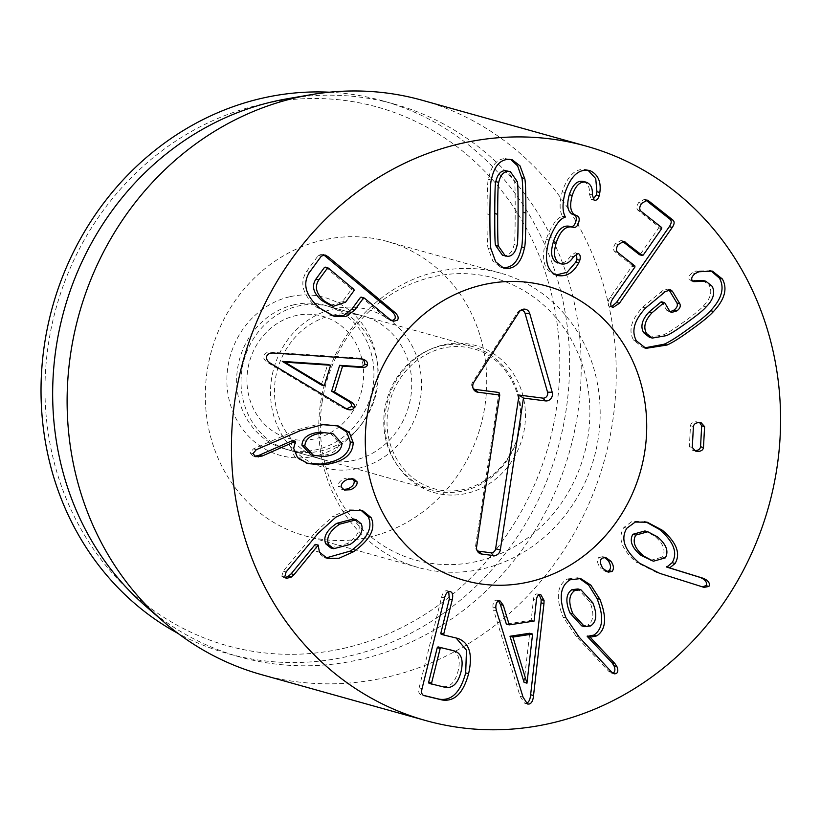<?xml version="1.0" encoding="UTF-8"?>
<svg xmlns="http://www.w3.org/2000/svg" width="821" height="821" viewBox="0 0 821 821"><rect width="100%" height="100%" fill="white"/><g stroke="black" fill="none" stroke-linecap="round" stroke-linejoin="round"><path stroke-width="0.62" stroke-dasharray="4.11 3.08" d="M665.308 557.87L662.393 557.059C666.088 550.46 663.399 543.41 654.337 535.908L644.926 530.951M657.241 536.729L654.337 535.908M650.489 560.394L662.393 557.059M639.446 563.175L636.532 562.354L656.708 572.504L702.376 586.841M704.09 587.384L701.185 586.574M626.844 528.221L623.929 527.41C617.402 538.001 621.61 549.649 636.532 562.354M645.84 521.879L632.344 521.232L623.929 527.41M603.025 568.501L600.11 567.691L605.251 571.334L606.647 571.549M601.731 558.229L598.827 557.408C596.785 559.953 597.216 563.38 600.11 567.691M604.338 557.274L602.83 556.679L598.827 557.408M524.075 682.354L529.668 633.248M527.164 683.144L524.26 682.333M496.5 610.875L493.585 610.065L520.134 696.331L524.578 703.176L526.117 703.238M495.843 607.786L492.928 606.976L493.585 610.065M523.049 697.152L520.134 696.331M539.305 594.794L536.903 593.86C534.984 594.188 533.835 596.046 533.465 599.433L531.197 620.255L506.331 624.063M534.102 621.066L531.197 620.255M498.593 601.023L496.151 600.1C493.903 600.654 492.826 602.942 492.928 606.976M330.76 547.905L347.242 543.605C357.351 536.708 361.045 529.853 358.336 523.028L353.358 518.964M350.146 544.426L347.242 543.605M361.25 523.839L358.336 523.028M335.84 517.158L332.926 516.347L315.223 532.501L283.194 571.17L281.819 576.239L283.44 577.573L285.133 577.635M286.098 571.98L283.194 571.17M319.441 552.174L316.537 551.363L324.459 557.603L325.968 557.952M315.592 544.385L316.537 551.363M360.788 510.057L347.529 509.759L332.926 516.347M341.197 487.12L338.293 486.309L341.515 489.234L343.106 489.511M347.817 479.29L344.902 478.479C340.212 480.439 338.016 483.046 338.293 486.309M352.322 478.705L344.902 478.479M321.339 384.946L327.692 364.452M360.183 358.715L357.279 357.905L272.295 352.353C267.523 351.819 264.69 352.907 263.787 355.616C263.007 358.325 264.721 360.881 268.908 363.293L341.947 407.36L346.4 409.022M361.127 358.767L357.279 357.905M275.209 353.163L272.295 352.353M344.851 408.17L341.947 407.36M330.514 305.463L342.665 301.358L351.285 289.597L350.978 288.551L325.568 267.359L324.552 267.297M345.579 302.169L342.665 301.358M323.628 254.808L322.13 254.171L318.425 255.3L306.5 271.587C299.316 283.122 302.744 295.026 316.773 307.311L333.059 315.993M309.414 272.398L306.5 271.587M319.687 308.121L316.773 307.311M360.532 297.315L361.558 297.376L386.67 318.322L391.843 320.693M310.943 454.926L320.652 455.758C332.351 454.536 338.488 450.144 339.063 442.591L330.114 432.975M323.556 456.579L320.652 455.758M341.977 443.412L339.063 442.591M322.838 424.662L319.923 423.852L297.684 429.701L253.412 448.871L250.056 452.792L252.786 455.871L254.407 456.117M256.326 449.682L253.412 448.871M292.635 440.508L290.757 447.496L294.616 456.794L306.613 463.167M295.827 441.503L292.923 440.692M293.661 448.317L290.757 447.496M336.856 425.596L319.923 423.852M428.993 683.329L442.109 686.489C449.713 687.834 455.029 682.682 458.077 671.044C460.827 659.325 458.508 652.326 451.14 650.047M445.013 687.3L442.109 686.489M448.707 591.602L447.271 590.761C444.787 590.33 442.899 592.454 441.616 597.134L419.131 687.834C418.228 691.754 418.884 694.073 421.101 694.782L423.256 695.305M457.451 638.317L441.154 634.264M456.107 637.989L454.536 637.507M590.658 625.93L587.754 625.109C593.768 620.953 594.455 613.215 589.817 601.875L577.984 588.955M592.721 602.686L589.817 601.875M581.699 625.848L587.754 625.109M566.008 617.844L563.093 617.033L576.219 636.306L608.71 671.27L611.317 673.035L612.692 673.046M611.614 672.081L608.71 671.27M587.261 636.029L588.134 636.275M570.041 579.811L567.126 578.99C556.946 585.363 555.601 598.037 563.093 617.033M579.195 578.23L577.738 577.748L567.126 578.99M692.288 447.414L689.373 446.603L692.585 450.277L694.166 450.544M699.215 422.569L696.3 421.758C692.914 421.891 690.974 423.195 690.492 425.689L689.373 446.603M699.697 422.61L696.3 421.758M693.406 426.499L690.492 425.689M698.835 271.782L695.921 270.971L692.267 272.767C689.158 275.292 688.142 277.59 689.219 279.663L692.493 280.956M710.863 270.766L695.921 270.971M695.171 273.578L692.267 272.767M712.176 286.293L709.262 285.472C712.495 291.876 710.473 298.762 703.217 306.12C700.59 309.26 694.207 314.474 684.047 321.76C673.938 329.098 667.042 333.459 663.378 334.855L649.411 337.267M702.971 280.433L709.262 285.472M706.122 306.941L703.217 306.12M666.293 335.666L663.378 334.855M660.833 302.066L661.859 302.056L666.775 310.328L668.561 311.662L670.193 311.754M669.69 311.138L666.775 310.328M669.033 289.844L667.791 289.084L662.506 290.726L642.689 307.198C631.246 319.554 628.198 330.514 633.545 340.089L643.059 347.54L644.547 347.888M645.593 308.008L642.689 307.198M636.449 340.9L633.545 340.089M645.768 200.108L644.382 199.329L638.697 202.582C636.48 205.927 636.265 208.524 638.04 210.361L658.801 226.75L658.719 227.858L640.339 254.243L639.364 254.643M646.209 200.037L645.388 199.811M640.944 211.182L638.04 210.361M622.431 241.271L621.045 240.481L615.37 243.734C613.143 247.09 612.928 249.687 614.703 251.524L632.016 265.193L631.996 266.22L610.177 297.541C607.489 301.605 607.119 304.478 609.059 306.13L611.635 306.644M622.872 241.2L622.051 240.974M617.608 252.334L614.703 251.524M576.527 253.607L575.275 252.673L570.595 255.936C566.942 261.807 562.621 264.146 557.623 262.946M573.499 256.747L570.595 255.936M572.781 227.181L570.944 226.658M583.618 181.492C588.021 183.442 589.94 187.629 589.375 194.054L591.253 199.411L593.029 199.38M587.959 170.163L586.984 169.793C576.188 167.566 567.927 174.883 562.221 191.755C559.358 202.684 559.429 210.792 562.416 216.077L562.323 216.375C556.823 217.832 551.445 225.457 546.17 239.25C540.988 258.204 543.594 269.976 553.99 274.563L555.961 275.014M565.125 192.576L562.221 191.755M565.32 216.888L562.416 216.077M565.228 217.185L562.323 216.375M549.075 240.06L546.17 239.25M556.895 275.374L553.99 274.563M502.503 255.29L504.905 255.547C509.431 255.3 512.509 251.637 514.141 244.566C514.777 244.371 515.126 233.698 515.188 212.557C515.249 191.529 514.972 180.928 514.336 180.743L507.45 170.871M517.24 181.564L514.336 180.743M517.056 245.376L514.141 244.566M510.754 159.479L505.182 158.535C496.572 159.182 490.979 166.099 488.413 179.296C487.612 180.507 487.13 192.032 486.976 213.881C487.007 235.832 487.417 247.347 488.208 248.445L492.816 261.057L500.615 267.184L502.113 267.502M294.329 304.704A74.557 68.164 105.6 0 0 236.807 375.628A74.557 68.164 105.6 0 0 285.226 449.036A74.557 68.164 105.6 0 0 370.938 395.589A74.557 68.164 105.6 0 0 325.373 305.433A74.557 68.164 105.6 0 0 294.329 304.704M290.326 296.638A82.008 74.978 -74.4 0 1 372.97 401.797A82.008 74.978 -74.4 0 1 243.868 430.82A82.008 74.978 -74.4 0 1 290.326 296.638M332.146 315.285A74.557 68.164 -74.4 0 1 363.19 316.003A74.557 68.164 -74.4 0 1 411.598 389.411A74.557 68.164 -74.4 0 1 354.077 460.335A74.557 68.164 -74.4 0 1 323.033 459.606A74.557 68.164 -74.4 0 1 274.625 386.209A74.557 68.164 -74.4 0 1 332.146 315.285M343.517 648.395A279.571 255.598 105.6 0 0 501.888 190.965A279.571 255.598 105.6 0 0 61.76 289.895A279.571 255.598 105.6 0 0 343.517 648.395M358.089 468.401A82.008 74.978 105.6 0 0 404.537 334.219A82.008 74.978 105.6 0 0 275.435 363.241A82.008 74.978 105.6 0 0 358.089 468.401M323.536 239.937A152.839 139.734 105.6 0 0 205.63 385.336A152.839 139.734 105.6 0 0 304.868 535.805A152.839 139.734 105.6 0 0 480.593 426.243A152.839 139.734 105.6 0 0 387.173 241.436A152.839 139.734 105.6 0 0 323.536 239.937M329.426 92.209A287.032 262.422 -74.4 0 1 382.586 100.809A287.032 262.422 -74.4 0 1 568.963 383.407A287.032 262.422 -74.4 0 1 347.529 656.461A287.032 262.422 -74.4 0 1 228.002 653.66A287.032 262.422 -74.4 0 1 178.085 633.443M287.278 98.766A287.032 262.422 -74.4 0 1 394.224 104.062A287.032 262.422 -74.4 0 1 569.661 451.15A287.032 262.422 -74.4 0 1 239.64 656.913A287.032 262.422 -74.4 0 1 145.461 605.97M261.376 674.605A298.218 272.644 105.6 0 0 385.552 677.51A298.218 272.644 105.6 0 0 615.617 393.823A298.218 272.644 105.6 0 0 421.984 100.203M498.973 392.479L475.533 546.242A4.526 4.136 105.6 0 0 477.022 550.398M520.699 310.328A4.526 4.136 105.6 0 0 517.671 312.339L472.455 382.504A4.526 4.136 105.6 0 0 473.214 388.579M295.755 439.789A63.371 57.932 105.6 0 0 359.916 352.363A63.371 57.932 105.6 0 0 260.216 339.545A63.371 57.932 105.6 0 0 295.755 439.789M298.434 452.053A74.557 68.164 105.6 0 0 376.49 392.007A74.557 68.164 105.6 0 0 329.734 306.654A74.557 68.164 105.6 0 0 244.022 360.101A74.557 68.164 105.6 0 0 289.587 450.257A74.557 68.164 105.6 0 0 298.434 452.053M520.114 427.064A74.557 68.164 105.6 0 0 472.465 346.565A74.557 68.164 105.6 0 0 386.753 400.012A74.557 68.164 105.6 0 0 432.318 490.158A74.557 68.164 105.6 0 0 441.164 491.953A74.557 68.164 105.6 0 0 520.114 427.064M322.14 402.033A146.374 133.823 105.6 0 0 502.503 552.8A146.374 133.823 105.6 0 0 540.67 302.528A146.374 133.823 105.6 0 0 322.14 402.033M320.642 402.506A152.839 139.734 -74.4 0 1 500.625 273.157A152.839 139.734 -74.4 0 1 594.035 457.964A152.839 139.734 -74.4 0 1 418.31 567.527A152.839 139.734 -74.4 0 1 320.642 402.506M659.622 573.315L656.708 572.504M539.808 594.671L536.903 593.86M536.38 600.243L533.465 599.433M499.065 600.921L496.151 600.1M318.127 533.311L315.223 532.501M284.733 577.05L281.819 576.239M271.813 364.103L268.908 363.293M347.519 409.443L344.604 408.632M353.892 289.372L350.978 288.551M354.19 290.408L351.285 289.597M328.482 268.169L325.568 267.359M321.339 256.121L318.425 255.3M364.462 298.187L361.558 297.376M389.585 319.143L386.67 318.322M300.589 430.522L297.684 429.701M252.971 453.613L250.056 452.792M444.52 597.945L441.616 597.134M422.045 688.655L419.131 687.834M579.133 637.127L576.219 636.306M692.134 280.474L689.219 279.663M664.774 302.867L661.859 302.056M665.41 291.547L662.506 290.726M663.081 293.23L660.166 292.42M641.612 203.392L638.697 202.582M661.705 227.561L658.801 226.75M661.634 228.669L658.719 227.858M643.254 255.054L640.339 254.243M618.275 244.555L615.37 243.734M634.92 266.004L632.016 265.193M634.91 267.03L631.996 266.22M613.082 298.351L610.177 297.541M573.315 227.345L570.41 226.534M592.28 194.864L589.375 194.054M594.158 200.232L591.253 199.411M518.092 213.378L515.188 212.557M507.809 256.357L504.905 255.547M508.096 159.356L505.182 158.535M491.317 180.107L488.413 179.296M489.891 214.692L486.976 213.881M491.122 249.256L488.208 248.445M476.621 546.827L475.533 546.242M519.088 312.072L517.671 312.339M473.861 382.237L472.455 382.504M524.516 428.039A76.415 69.867 -74.4 0 1 410.438 479.987A76.415 69.867 -74.4 0 1 430.358 349.336A76.415 69.867 -74.4 0 1 524.516 428.039M704.254 587.426L701.339 586.615M647.276 522.238L644.372 521.427M608.156 572.155L605.251 571.334M605.734 557.49L602.83 556.679M527.482 703.997L524.578 703.176M540.834 594.732L537.929 593.922M500.122 600.972L497.208 600.161M286.344 578.384L283.44 577.573M327.363 558.424L324.459 557.603M362.287 510.405L359.372 509.584M344.42 490.045L341.515 489.234M353.892 478.982L350.978 478.171M347.878 409.556L344.974 408.735M325.044 254.982L322.13 254.171M334.527 316.444L331.612 315.633M393.341 321.298L390.427 320.488M255.7 456.692L252.786 455.871M308.039 463.608L305.125 462.798M338.344 425.976L335.44 425.165M457.697 638.379L454.783 637.568M450.288 591.602L447.383 590.781M614.231 673.846L611.317 673.035M590.586 636.983L587.682 636.172M580.642 578.559L577.738 577.748M695.5 451.098L692.585 450.277M701.288 422.897L698.384 422.076M712.392 271.125L709.477 270.314M693.724 281.644L690.81 280.833M671.465 312.473L668.561 311.662M670.695 289.895L667.791 289.084M645.963 348.35L643.059 347.54M647.287 200.139L644.382 199.329M623.96 241.302L621.045 240.481M612.979 307.475L610.065 306.654M573.448 227.386L570.533 226.575M594.271 200.262L591.366 199.452M557.028 275.415L554.124 274.604M512.253 159.797L509.338 158.976M503.53 267.995L500.615 267.184M285.226 449.036L323.033 459.606M325.373 305.433L363.19 316.003M304.868 535.805L418.31 567.527M387.173 241.436L500.625 273.157M394.224 104.062L382.586 100.809M239.64 656.913L228.002 653.66M476.262 549.567L477.678 551.62M519.621 310.646L521.889 309.63M472.455 387.748L473.871 389.801M289.587 450.257L432.318 490.158M329.734 306.654L472.465 346.565M519.375 427.074C525.368 391.791 504.012 356.683 473.584 348.812C453.49 343.476 434.453 347.478 416.473 360.819C403.942 370.764 395.229 383.694 390.324 399.632C385.47 416.606 385.973 433.047 391.843 448.933C400.289 469.674 414.492 482.964 434.453 488.823C474.764 500.225 515.721 465.025 519.375 427.074"/><path stroke-width="1.23" d="M665.308 557.87C668.992 551.281 666.303 544.231 657.241 536.729L647.831 531.762L635.762 535.097L632.847 534.286C629.204 540.875 631.934 547.915 641.047 555.407L653.393 561.205L665.308 557.87M647.831 531.762L644.926 530.951L632.847 534.286M635.762 535.097C632.108 541.686 634.849 548.726 643.951 556.217L641.047 555.407M643.951 556.217L653.393 561.205M662.352 530.243C676.617 542.517 680.866 553.6 675.088 563.483L669.649 567.906L703.361 578.323L706.573 580.026C709.313 582.315 710.093 584.449 708.882 586.44L704.09 587.384L659.622 573.315L639.446 563.175C624.514 550.46 620.317 538.812 626.844 528.221L635.249 522.043L647.276 522.238L662.352 530.243L659.448 529.422L645.84 521.879M702.376 586.841L705.978 585.63C707.179 583.639 706.409 581.504 703.669 579.216L700.446 577.502L666.734 567.095L672.173 562.662C677.951 552.79 673.713 541.706 659.448 529.422M706.573 580.026L703.669 579.216M703.361 578.323L700.446 577.502M669.649 567.906L666.734 567.095M669.536 567.568L666.621 566.757M675.088 563.483L672.173 562.662M612.076 571.478L608.156 572.155L603.025 568.501C600.12 564.191 599.699 560.764 601.731 558.229L605.734 557.49L610.916 561.205C613.78 565.423 614.17 568.84 612.076 571.478L609.161 570.667C611.255 568.029 610.875 564.612 608.012 560.394L604.338 557.274M606.647 571.549L609.161 570.667M610.916 561.205L608.012 560.394M526.979 683.175L532.583 634.058L529.668 633.248L510.005 636.254L524.075 682.354L526.979 683.175L512.909 637.065L510.005 636.254M532.583 634.058L512.909 637.065M496.5 610.875L495.843 607.786C495.74 603.753 496.808 601.465 499.065 600.921L500.122 600.972L503.283 605.313L509.246 624.873L534.102 621.066L536.38 600.243C536.749 596.857 537.888 594.999 539.808 594.671L540.834 594.732L544.056 600.408L543.954 603.609L533.537 695.541C533.045 700.765 531.515 703.607 528.929 704.069L527.482 703.997L523.049 697.152L496.5 610.875M526.025 703.258C528.601 702.786 530.14 699.944 530.633 694.73L541.049 602.799L541.152 599.587L539.305 594.794M543.954 603.609L541.049 602.799M509.246 624.873L506.331 624.063L500.379 604.502L498.593 601.023M503.283 605.313L500.379 604.502M325.701 543.779L330.76 547.905L333.675 548.715L350.146 544.426C360.255 537.529 363.96 530.664 361.25 523.839L356.273 519.785L339.678 524.157L336.764 523.346C326.666 530.192 322.981 537.006 325.701 543.779L328.616 544.6L333.675 548.715M356.273 519.785L353.358 518.964L336.764 523.346M339.678 524.157C329.58 531.002 325.886 537.817 328.616 544.6M371.092 517.579C376.131 528.478 370.209 539.9 353.317 551.845L339.001 558.259L327.363 558.424L319.441 552.174L318.158 545.185L294.103 574.587L291.198 577.132L286.344 578.384L284.733 577.05L286.098 571.98L318.127 533.311L335.84 517.158L350.434 510.58L362.287 510.405L371.092 517.579L368.188 516.768L360.788 510.057M291.198 577.132L288.294 576.311L291.188 573.776L315.254 544.364L318.507 545.195M285.133 577.635L288.294 576.311M294.103 574.587L291.188 573.776M318.158 545.185L315.254 544.364M353.317 551.845L350.413 551.035C367.295 539.089 373.227 527.667 368.188 516.768M325.968 557.952L350.413 551.035M357.084 481.804C357.422 485.16 355.195 487.807 350.403 489.757L344.42 490.045L341.197 487.12C340.92 483.856 343.127 481.25 347.817 479.29L353.892 478.982L357.084 481.804L354.179 480.993L352.322 478.705M350.403 489.757L347.499 488.947C352.281 486.997 354.508 484.339 354.179 480.993M343.106 489.511L347.499 488.947M282.342 361.373L321.339 384.946L324.254 385.757L330.606 365.263L327.692 364.452L282.342 361.373L285.185 362.379L282.28 361.568M285.185 362.379L324.254 385.757M330.606 365.263L285.246 362.184M362.738 359.095L363.098 359.198C366.546 360.583 368.003 362.482 367.449 364.904C366.823 366.802 364.955 367.644 361.815 367.449L342.583 366.125L334.547 392.038L351.131 401.931C353.82 403.542 354.877 405.348 354.282 407.36C353.379 409.638 351.121 410.336 347.519 409.443L271.813 364.103C267.625 361.702 265.922 359.136 266.692 356.427C267.595 353.718 270.437 352.63 275.209 353.163L362.379 359.003M346.4 409.022L351.378 406.549C351.963 404.537 350.916 402.731 348.217 401.12L331.633 391.227L339.668 365.314L358.91 366.638C362.04 366.833 363.919 365.981 364.534 364.093C365.088 361.671 363.641 359.762 360.183 358.387M334.547 392.038L331.633 391.227M342.583 366.125L339.668 365.314M361.815 367.449L358.91 366.638M354.19 290.408L353.892 289.372L328.482 268.169L327.456 268.108L318.846 279.869L315.941 279.058C311.364 286.057 313.304 293.2 321.77 300.486L330.514 305.463L333.418 306.274L345.579 302.169L354.19 290.408M325.568 267.359L324.552 267.297L315.941 279.058M328.482 268.169L324.552 267.297M318.846 279.869C314.269 286.868 316.218 294.01 324.685 301.297L333.418 306.274M391.843 320.693L394.562 319.348C396.05 317.05 395.106 314.412 391.73 311.416L323.628 254.808M354.651 310.133L345.826 316.629L334.527 316.444L319.687 308.121C305.648 295.837 302.231 283.933 309.414 272.398L321.339 256.121L325.044 254.982L328.102 256.727L394.644 312.237C398.011 315.223 398.955 317.86 397.467 320.159L393.341 321.298L389.585 319.143L364.462 298.187L363.446 298.126L354.651 310.133L351.737 309.322L360.532 297.315L361.558 297.376M333.059 315.993L343.527 315.613L351.737 309.322M364.462 298.187L360.532 297.315M301.933 445.187L310.943 454.926L323.556 456.579C335.266 455.347 341.403 450.965 341.977 443.412L333.028 433.786L320.252 432.123C308.583 433.314 302.477 437.665 301.933 445.187L304.848 445.998L313.848 455.747M333.028 433.786L320.252 432.123M323.166 432.934C311.487 434.124 305.381 438.486 304.848 445.998M353.174 442.632C352.876 455.039 342.86 462.469 323.125 464.902L308.039 463.608L297.53 457.605L293.661 448.317L295.539 441.318L262.135 456.045L255.7 456.692L252.971 453.613L256.326 449.682L300.589 430.522L322.838 424.662L338.344 425.976L349.253 432.39L353.174 442.632L350.269 441.811L346.729 432.02L336.856 425.596M258.533 456.907L255.629 456.096L259.231 455.234L292.635 440.508L295.539 441.318M254.407 456.117L255.629 456.096M262.135 456.045L259.231 455.234M323.125 464.902L320.221 464.091C339.956 461.659 349.972 454.229 350.269 441.811M306.613 463.167L320.221 464.091M438.024 646.886L437.254 647.646L428.665 682.292L428.993 683.329L445.013 687.3C452.617 688.645 457.944 683.493 460.992 671.855C463.732 660.135 461.423 653.136 454.044 650.868L438.024 646.886L440.939 647.697L440.159 648.467L431.579 683.103L431.908 684.139M451.355 650.109L440.939 647.697M450.185 591.572C452.587 592.331 453.264 595.071 452.217 599.812L443.74 634.048L444.058 635.085L457.451 638.317C469.314 642.32 473.029 654.111 468.596 673.692C463.372 693.088 454.557 701.852 442.16 699.985L424.016 695.603C421.789 694.884 421.132 692.565 422.045 688.655L444.52 597.945C445.813 593.275 447.702 591.151 450.185 591.572L450.288 591.602M423.256 695.305L439.256 699.174C451.653 701.042 460.468 692.267 465.692 672.881L466.472 650.222L456.107 637.989M442.16 699.985L439.256 699.174M468.596 673.692L465.692 672.881M444.038 635.074L441.134 634.264L440.826 633.237L449.313 598.991L448.707 591.602M590.658 625.93C596.672 621.774 597.36 614.026 592.721 602.686L580.899 589.765L574.823 590.494L571.909 589.683C565.936 593.85 565.289 601.608 569.969 612.969L581.699 625.848L584.603 626.669L590.658 625.93M580.899 589.765L577.984 588.955L571.909 589.683M574.823 590.494C568.84 594.671 568.204 602.429 572.884 613.78L569.969 612.969M572.884 613.78L584.603 626.669M599.925 599.34C607.017 617.618 605.949 629.799 596.723 635.895L590.125 637.209L614.857 663.481L616.91 666.631C618.305 670.08 618.059 672.409 616.171 673.62L614.231 673.846L611.614 672.081L579.133 637.127L566.008 617.844C558.516 598.858 559.86 586.173 570.041 579.811L580.642 578.559L590.904 585.188L599.925 599.34L597.021 598.53L588.678 585.127L579.195 578.23M612.692 673.046L613.256 672.799C615.155 671.588 615.401 669.269 614.005 665.821L611.943 662.66L587.21 636.398L593.819 635.085C603.045 628.989 604.112 616.797 597.021 598.53M616.91 666.631L614.005 665.821M614.857 663.481L611.943 662.66M590.125 637.209L587.21 636.398M590.586 636.983L587.261 636.029M596.723 635.895L593.819 635.085M703.474 447.558C703.053 450.082 701.113 451.355 697.665 451.386L695.5 451.098L692.288 447.414L693.406 426.499C693.878 424.016 695.818 422.702 699.215 422.569L701.288 422.897L704.592 426.643L703.474 447.558L700.559 446.737L701.678 425.822L699.697 422.61M694.166 450.544L694.761 450.565C698.209 450.544 700.139 449.272 700.559 446.737M704.592 426.643L701.678 425.822M667.021 345.036L645.963 348.35L636.449 340.9C631.113 331.325 634.161 320.364 645.593 308.008L665.41 291.547L670.695 289.895L672.368 291.229L679.85 303.811C680.896 306.233 679.921 308.583 676.904 310.882L671.465 312.473L669.69 311.138L664.774 302.867L663.748 302.887L651.925 312.852C644.854 320.529 643.079 327.435 646.609 333.572L652.326 338.078L666.293 335.666C669.957 334.27 676.843 329.909 686.961 322.571C697.111 315.285 703.494 310.081 706.122 306.941C713.387 299.573 715.399 292.687 712.176 286.293L705.875 281.244L693.724 281.644L692.134 280.474C691.056 278.401 692.062 276.102 695.171 273.578L698.835 271.782L712.392 271.125L722.336 278.966C727.724 288.551 724.789 299.388 713.541 311.477C709.395 316.054 701.955 322.14 691.22 329.744C680.578 337.564 672.512 342.655 667.021 345.036L664.107 344.225C669.597 341.844 677.674 336.743 688.316 328.934C699.051 321.329 706.491 315.243 710.637 310.666C721.885 298.567 724.81 287.73 719.422 278.145L710.863 270.766M722.336 278.966L719.422 278.145M692.493 280.956L702.971 280.433L705.875 281.244M646.609 333.572L643.705 332.762C640.175 326.625 641.94 319.718 649.021 312.042L660.833 302.066L661.859 302.056M652.326 338.078L649.411 337.267L643.705 332.762M664.774 302.867L660.833 302.066M670.193 311.754L674 310.071C677.007 307.772 677.992 305.422 676.935 303L669.033 289.844M679.85 303.811L676.935 303M644.547 347.888L664.107 344.225M611.635 306.644L616.468 302.508L669.331 226.637C671.557 223.322 671.794 220.88 670.049 219.279L645.768 200.108M672.245 227.448L619.383 303.318L612.979 307.475L611.973 306.951C610.034 305.289 610.403 302.426 613.082 298.351L634.91 267.03L634.92 266.004L617.608 252.334C615.832 250.497 616.058 247.901 618.275 244.555L623.96 241.302L642.279 255.454L643.254 255.054L661.634 228.669L661.705 227.561L640.944 211.182C639.169 209.345 639.385 206.748 641.612 203.392L647.287 200.139L648.303 200.622L672.953 220.09C674.708 221.691 674.472 224.143 672.245 227.448L669.331 226.637M648.303 200.622L646.209 200.037M622.431 241.271L639.364 254.643L643.254 255.054M624.966 241.785L622.872 241.2M579.811 260.288L578.672 262.956C573.232 273.085 565.967 277.231 556.895 275.374C546.509 270.786 543.902 259.015 549.075 240.06C554.349 226.268 559.737 218.643 565.228 217.185L565.32 216.888C562.334 211.602 562.272 203.495 565.125 192.576C570.841 175.704 579.092 168.377 589.899 170.604C598.006 174.391 601.311 181.687 599.833 192.514L599.207 195.778C598.027 199.226 596.344 200.714 594.158 200.232L592.28 194.864C592.844 188.44 590.925 184.253 586.533 182.303C580.344 180.907 575.572 185.3 572.227 195.49C569.199 206.615 570.595 213.306 576.414 215.564L576.958 215.738C579.185 216.703 579.749 219.012 578.641 222.665C577.471 226.298 575.695 227.858 573.315 227.345L572.781 227.181C565.823 225.601 560.343 230.711 556.32 242.493C552.943 253.905 554.349 260.986 560.538 263.757C565.525 264.957 569.856 262.628 573.499 256.747L578.179 253.484C580.19 254.418 580.734 256.686 579.811 260.288L576.896 259.467L576.527 253.607M578.672 262.956L575.767 262.145L576.896 259.467M557.859 263.007L557.623 262.946C551.445 260.175 550.039 253.084 553.416 241.672C557.428 229.89 562.919 224.79 569.866 226.36L572.781 227.181M556.32 242.493L553.416 241.672M570.41 226.534C572.781 227.048 574.556 225.477 575.726 221.844C576.845 218.201 576.28 215.892 574.043 214.917L573.51 214.753C567.691 212.495 566.295 205.804 569.312 194.68C572.668 184.489 577.44 180.097 583.618 181.492L586.266 182.231M576.414 215.564L573.51 214.753M572.227 195.49L569.312 194.68M586.533 182.303L583.618 181.492M593.029 199.38L596.303 194.967L596.929 191.704L595.728 178.598L587.959 170.163M599.833 192.514L596.929 191.704M555.961 275.014L567.054 272.285L575.767 262.145M518.092 213.378C518.164 192.34 517.877 181.739 517.24 181.564L510.354 171.681L508.055 171.435C503.437 171.692 500.328 175.355 498.716 182.426L495.812 181.615C495.176 181.852 494.827 192.483 494.765 213.511C494.704 234.662 494.991 245.294 495.627 245.428L502.503 255.29L507.809 256.357C512.335 256.111 515.424 252.458 517.056 245.376C517.692 245.181 518.041 234.519 518.092 213.378M510.354 171.681L505.151 170.624C500.523 170.881 497.413 174.534 495.812 181.615M498.716 182.426C498.08 182.662 497.731 193.294 497.68 214.332C497.608 235.473 497.895 246.105 498.532 246.249L495.627 245.428M498.532 246.249L505.418 256.111M525.881 213.008C525.738 234.96 525.255 246.526 524.455 247.696C521.848 260.893 516.296 267.81 507.778 268.446L503.53 267.995L495.72 261.868L491.122 249.256C490.322 248.158 489.911 236.643 489.891 214.692C490.045 192.853 490.517 181.318 491.317 180.107C493.893 166.909 499.486 159.992 508.096 159.356L512.253 159.797L520.042 165.914L524.66 178.547C525.45 179.686 525.861 191.17 525.881 213.008L522.977 212.198C522.956 190.359 522.546 178.875 521.745 177.736L517.62 165.883L510.754 159.479M502.113 267.502L504.864 267.636C513.382 266.999 518.944 260.083 521.54 246.885C522.351 245.715 522.823 234.149 522.977 212.198M549.885 723.455A298.218 272.644 -74.4 0 1 425.709 720.551A298.218 272.644 -74.4 0 1 243.437 359.937A298.218 272.644 -74.4 0 1 586.317 146.159A298.218 272.644 -74.4 0 1 779.95 439.769A298.218 272.644 -74.4 0 1 549.885 723.455M483.528 284.671A152.839 139.734 -74.4 0 1 547.166 286.17A152.839 139.734 -74.4 0 1 640.575 470.977A152.839 139.734 -74.4 0 1 464.85 580.539A152.839 139.734 -74.4 0 1 365.612 430.071A152.839 139.734 -74.4 0 1 483.528 284.671M178.085 633.443A287.032 262.422 -74.4 0 1 44.868 341.854A287.032 262.422 -74.4 0 1 263.069 98.007A287.032 262.422 -74.4 0 1 329.426 92.209M163.523 621.671L145.461 605.97A287.032 262.422 -74.4 0 1 62.427 316.485A287.032 262.422 -74.4 0 1 274.707 101.26A287.032 262.422 -74.4 0 1 287.278 98.766L310.872 94.713A298.218 272.644 105.6 0 0 297.807 97.299A298.218 272.644 105.6 0 0 77.256 320.908A298.218 272.644 105.6 0 0 163.523 621.671A298.218 272.644 105.6 0 0 261.376 674.605L425.709 720.551M586.317 146.159L421.984 100.203A298.218 272.644 105.6 0 0 310.872 94.713M473.214 388.579A4.526 4.136 105.6 0 0 475.154 389.421L498.973 392.479L499.773 395.034L477.76 392.202A6.527 5.963 -74.4 0 1 473.871 389.801A6.527 5.963 -74.4 0 1 473.861 382.237L519.088 312.072A6.527 5.963 -74.4 0 1 521.889 309.63A6.527 5.963 -74.4 0 1 529.709 313.437L552.215 392.294A6.527 5.963 -74.4 0 1 545.483 400.905L523.47 398.082L500.328 549.875A6.527 5.963 -74.4 0 1 493.421 555.55L481.568 554.021A6.527 5.963 -74.4 0 1 477.678 551.62A6.527 5.963 -74.4 0 1 476.621 546.827L499.773 395.034M477.022 550.398A4.526 4.136 105.6 0 0 478.961 551.24L490.814 552.759A4.526 4.136 105.6 0 0 495.607 548.828L519.046 395.065L542.876 398.123A4.526 4.136 105.6 0 0 547.545 392.151L525.04 313.283A4.526 4.136 105.6 0 0 520.699 310.328M523.47 398.082L519.046 395.065M367.182 415.518A152.839 139.734 -74.4 0 1 547.166 286.17A152.839 139.734 -74.4 0 1 640.575 470.977A152.839 139.734 -74.4 0 1 464.85 580.539A152.839 139.734 -74.4 0 1 367.182 415.518M708.882 586.44L705.978 585.63M533.537 695.541L530.633 694.73M544.056 600.408L541.152 599.587M354.282 407.36L351.378 406.549M351.131 401.931L348.217 401.12M367.449 364.904L364.534 364.093M394.644 312.237L391.73 311.416M328.102 256.727L325.198 255.916M440.159 648.467L437.254 647.646M431.579 683.103L428.665 682.292M431.856 684.129L428.993 683.329M444.017 635.064L441.154 634.264M443.74 634.048L440.826 633.237M452.217 599.812L449.313 598.991M616.171 673.62L613.256 672.799M697.665 451.386L694.761 450.565M713.541 311.477L710.637 310.666M697.101 281.48L694.197 280.669M651.925 312.852L649.021 312.042M676.904 310.882L674 310.071M672.368 291.229L669.464 290.418M619.383 303.318L616.468 302.508M672.953 220.09L670.049 219.279M576.958 215.738L574.043 214.917M599.207 195.778L596.303 194.967M508.055 171.435L505.151 170.624M497.68 214.332L494.765 213.511M524.455 247.696L521.54 246.885M524.66 178.547L521.745 177.736M507.778 268.446L504.864 267.636M477.76 392.202L475.154 389.421M481.568 554.021L478.961 551.24M493.421 555.55L490.814 552.759M500.328 549.875L495.607 548.828M545.483 400.905L542.876 398.123M552.215 392.294L547.545 392.151M529.709 313.437L525.04 313.283M325.116 267.092L328.02 267.903M364.001 297.92L361.096 297.11M664.487 302.631L661.582 301.82M642.463 255.547L639.549 254.736"/></g></svg>
